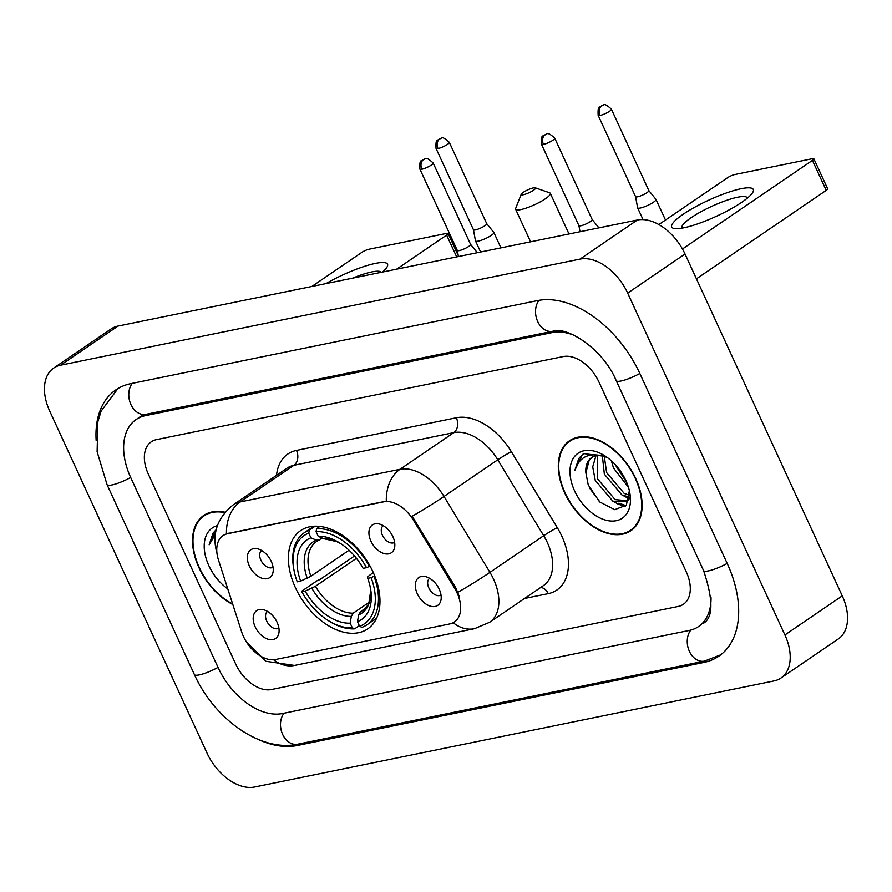 <?xml version="1.0" encoding="UTF-8"?>
<svg xmlns="http://www.w3.org/2000/svg" width="892" height="892" viewBox="0 0 892 892"><rect width="100%" height="100%" fill="white"/><g stroke="black" fill="none" stroke-linecap="round" stroke-linejoin="round"><path stroke-width="1.34" d="M372.956 571.817A59.496 37.765 -124.3 0 0 300.671 530.573A59.496 37.765 -124.3 0 0 295.419 587.661A59.496 37.765 -124.3 0 0 367.705 628.893A59.496 37.765 -124.3 0 0 372.956 571.817M249.314 565.907A16.837 10.693 55.7 0 1 256.394 548.591A16.837 10.693 55.7 0 1 271.268 561.425A16.837 10.693 55.7 0 1 272.896 572.809A16.837 10.693 55.7 0 1 262.404 578.362A16.837 10.693 55.7 0 1 249.314 565.907M261.668 550.498A10.102 6.411 -124.3 0 0 260.877 560.12A10.102 6.411 -124.3 0 0 273.052 567.201M370.905 541.076A16.837 10.693 55.7 0 1 377.974 523.76A16.837 10.693 55.7 0 1 392.848 536.594A16.837 10.693 55.7 0 1 394.487 547.978A16.837 10.693 55.7 0 1 383.984 553.531A16.837 10.693 55.7 0 1 370.905 541.076M383.248 525.667A10.102 6.411 -124.3 0 0 382.456 535.289A10.102 6.411 -124.3 0 0 394.632 542.358M255.168 626.82A16.837 10.693 55.7 0 1 262.237 609.504A16.837 10.693 55.7 0 1 277.111 622.337A16.837 10.693 55.7 0 1 278.75 633.721A16.837 10.693 55.7 0 1 268.247 639.274A16.837 10.693 55.7 0 1 255.168 626.82M267.511 611.421A10.102 6.411 -124.3 0 0 266.719 621.044A10.102 6.411 -124.3 0 0 278.895 628.113M417.278 593.715A16.837 10.693 55.7 0 1 424.358 576.399A16.837 10.693 55.7 0 1 439.232 589.233A16.837 10.693 55.7 0 1 440.86 600.606A16.837 10.693 55.7 0 1 430.368 606.159A16.837 10.693 55.7 0 1 417.278 593.715M429.632 578.306A10.102 6.411 -124.3 0 0 428.84 587.928A10.102 6.411 -124.3 0 0 441.016 594.997M454.63 588.285A30.306 19.234 55.7 0 1 457.083 592.912A30.306 19.234 55.7 0 1 454.407 621.992A30.306 19.234 55.7 0 1 449.746 623.932L275.639 659.489A30.306 19.234 55.7 0 1 241.62 631.792L218.462 559.975A30.306 19.234 55.7 0 1 223 535.646A30.306 19.234 55.7 0 1 227.661 533.695L383.705 501.828A30.306 19.234 55.7 0 1 413.42 520.159L454.63 588.285L455.667 587.572L459.291 596.558M635.706 478.458A54.445 34.554 -124.3 0 0 569.553 440.715A54.445 34.554 -124.3 0 0 564.736 492.942A54.445 34.554 -124.3 0 0 630.889 530.684A54.445 34.554 -124.3 0 0 635.706 478.458M572.575 438.987A54.445 34.554 -124.3 0 0 571.504 440.057M225.018 512.231A54.445 34.554 -124.3 0 0 203.766 515.42A54.445 34.554 -124.3 0 0 198.961 567.647A54.445 34.554 -124.3 0 0 232.823 604.508M206.788 513.692A54.445 34.554 -124.3 0 0 205.729 514.762M217.157 553.854C211.515 534.464 216.879 518.118 233.258 504.827A44.901 28.499 55.7 0 1 240.16 501.94A39.293 29.347 -101.5 0 0 226.468 533.762L386.314 501.126A39.293 29.347 78.5 0 1 400.006 469.303A44.901 28.499 55.7 0 1 444.015 496.454A39.293 2.598 148.8 0 1 412.182 516.245L455.667 587.572M235.689 664.027A33.684 21.375 -124.3 0 0 271.424 689.538L678.176 606.46A33.684 21.375 -124.3 0 0 683.35 604.308A33.684 21.375 -124.3 0 0 686.327 571.995L598.978 382.077A33.684 21.375 -124.3 0 0 563.231 356.566L156.49 439.633A33.684 21.375 -124.3 0 0 151.305 441.796A33.684 21.375 -124.3 0 0 148.328 474.109L235.689 664.027A33.684 21.375 -124.3 0 0 271.424 689.538L678.176 606.46A33.684 21.375 -124.3 0 0 683.35 604.308A33.684 21.375 -124.3 0 0 686.327 571.995L598.978 382.077A33.684 21.375 -124.3 0 0 563.231 356.566L156.49 439.633A33.684 21.375 -124.3 0 0 151.305 441.796A33.684 21.375 -124.3 0 0 148.328 474.109L235.689 664.027M632.216 529.101A54.445 34.554 -124.3 0 0 633.599 528.499M565.104 492.875A53.888 34.208 -124.3 0 0 630.577 530.227A53.888 34.208 -124.3 0 0 635.338 478.525A53.888 34.208 -124.3 0 0 569.865 441.172A53.888 34.208 -124.3 0 0 565.104 492.875M628.425 487.255L613.451 467.943L611.421 460.852M626.775 482.65L614.989 464.353M629.395 497.089L621.925 494.96L604.352 474.154L602.379 455.946M629.54 495.283L624.199 493.41L606.627 472.604L604.297 456.459M629.005 499.375L626.675 501.627L612.826 501.17L595.243 480.353L592.712 466.851L595.956 455.812M627.756 500.769L615.101 499.609L597.517 478.803L597.406 455.6M605.802 456.47L583.981 453.627L582.298 454.608L574.939 470.117C579.711 456.336 589.846 451.898 605.322 456.804A28.065 17.818 -124.3 0 0 591.574 457.629A28.065 17.818 -124.3 0 0 585.877 472.771L589.121 460.473L592.165 457.25M605.322 456.804L607.229 457.473M585.877 472.771L588.229 484.936L599.58 501.884L614.699 509.655L626.329 505.218L629.362 490.879M625.827 480.476A39.293 24.943 -124.3 0 0 604.52 455.645A39.293 24.943 -124.3 0 0 574.861 456.147A39.293 24.943 -124.3 0 0 574.615 490.935A39.293 24.943 -124.3 0 0 611.656 521.062A39.293 24.943 -124.3 0 0 629.774 492.674A39.293 24.943 -124.3 0 0 625.827 480.476M574.939 470.117L578.752 458.521L582.799 454.284M600.461 502.675L589.601 488.136M625.994 505.641L618.903 503.166M629.339 497.591L628.001 496.955M625.214 506.478L618.167 504.136L613.93 501.683M629.139 498.762L623.04 495.484M741.174 188.703A44.901 8.92 155.3 0 1 752.012 193.531A44.901 8.92 155.3 0 1 683.841 227.794A44.901 8.92 155.3 0 1 675.612 228.664A44.901 8.92 155.3 0 1 688.613 210.78A44.901 8.92 155.3 0 1 741.174 188.703M747.362 198.124A35.925 7.136 -24.7 0 0 747.262 197.857A35.925 7.136 -24.7 0 0 737.561 197.232A35.925 7.136 -24.7 0 0 700.566 211.962A35.925 7.136 -24.7 0 0 681.99 227.873A35.925 7.136 -24.7 0 0 682.135 228.118M682.458 249.002L812.422 160.393A5.608 1.115 -24.7 0 0 813.861 158.798A5.608 1.115 -24.7 0 0 812.344 158.698L734.796 174.531A5.608 1.115 -24.7 0 0 727.56 177.72L658.853 224.561M813.861 158.798L827.653 188.781A5.608 1.115 155.3 0 1 826.215 190.375L696.44 278.85M224.684 512.632A53.888 34.208 -124.3 0 0 204.09 515.877A53.888 34.208 -124.3 0 0 199.329 567.58A53.888 34.208 -124.3 0 0 232.645 603.962M216.187 529.547L209.163 544.822L215.273 534.498M217.336 525.656A39.293 24.943 -124.3 0 0 208.84 565.628A39.293 24.943 -124.3 0 0 227.783 588.887M209.163 544.822L212.976 533.226L216.154 529.67M533.383 187.877A7.861 1.561 -24.7 0 0 525.968 190.743A7.861 1.561 -24.7 0 0 521.24 194.233A7.861 1.561 -24.7 0 0 523.348 194.724A7.861 1.561 -24.7 0 0 532.089 191.133A7.861 1.561 -24.7 0 0 535.222 187.799A7.861 1.561 -24.7 0 0 533.383 187.877M535.222 187.799L549.628 192.795A19.089 3.791 155.3 0 1 550.308 193.33A19.089 3.791 155.3 0 1 540.429 201.782A19.089 3.791 155.3 0 1 520.783 209.609A19.089 3.791 155.3 0 1 515.632 209.274A19.089 3.791 155.3 0 1 515.665 208.405L521.24 194.233M300.649 581.116L297.259 581.818A53.442 33.918 -124.3 0 1 294.003 570.256A53.442 33.918 -124.3 0 1 308.766 533.171L310.895 537.798A48.268 30.64 -124.3 0 0 300.649 581.116L310.851 576.277L349.051 550.23M322.179 538.043L316.571 541.477A41.534 26.37 -124.3 0 0 310.851 576.277M328.334 620.609L329.527 621.356A55.683 35.346 -124.3 0 0 354.648 628.838L352.295 627.801A53.442 33.918 -124.3 0 1 328.334 620.609A53.442 33.918 -124.3 0 1 301.853 591.809L301.819 591.128L317.162 580.67L319.849 579.577L354.514 555.95M359.309 625.66L354.648 628.838M308.766 533.171L309.279 530.183A55.683 35.346 -124.3 0 0 304.25 532.758A55.683 35.346 -124.3 0 0 293.747 568.873L294.003 570.256M309.279 530.183L315.144 526.18M319.916 526.414L316.593 528.688L316.08 531.677A53.442 33.918 -124.3 0 1 366.523 567.669L369.422 566.387A55.683 35.346 -124.3 0 0 316.593 528.688M369.422 566.387L370.013 565.985M301.853 591.809L305.242 591.117A48.268 30.64 -124.3 0 0 350.166 623.173L352.295 627.801M366.523 567.669L363.133 568.36A48.268 30.64 -124.3 0 0 339.473 542.815A48.268 30.64 -124.3 0 0 318.21 536.304L316.08 531.677M350.166 623.173L351.314 616.394L353.165 613.183L369.132 602.301M356.454 558.314L315.456 586.267L305.242 591.117M319.459 539.894L316.247 540.151L310.895 537.798M318.21 536.304L323.562 538.657L336.719 541.6L340.856 543.707M374.718 575.909L371.117 577.659A53.442 33.918 -124.3 0 1 359.61 626.307L361.962 627.344A55.683 35.346 -124.3 0 0 366.991 624.768A55.683 35.346 -124.3 0 0 374.016 576.388M359.61 626.307L357.48 621.679A48.268 30.64 -124.3 0 0 370.492 588.307A48.268 30.64 -124.3 0 0 367.727 578.351L371.117 577.659M365.608 608.199L360.48 611.689L358.629 614.9L357.48 621.679M367.727 578.351L367.638 576.823L373.257 572.474M600.126 115.436A7.292 1.45 -24.7 0 0 607.642 112.448A7.292 1.45 -24.7 0 0 611.41 109.214C607.051 105.111 604.352 103.751 603.327 105.111A7.292 5.452 -101.5 0 0 601.799 105.758A7.292 5.452 78.5 0 0 600.126 115.436A7.292 1.45 -24.7 0 1 598.153 115.313L635.583 196.675A7.292 1.45 -24.7 0 1 635.561 196.608L637.602 207.747A10.102 2.007 -24.7 0 0 637.624 207.847A10.102 2.007 -24.7 0 0 640.356 208.014A10.102 2.007 -24.7 0 0 653.39 202.272A10.102 2.007 -24.7 0 0 655.988 199.395A10.102 2.007 -24.7 0 0 655.932 199.317L648.818 190.542A7.292 1.45 -24.7 0 0 648.796 190.509M635.583 196.675A7.292 1.45 -24.7 0 0 637.546 196.797A7.292 1.45 -24.7 0 0 646.968 192.65A7.292 1.45 -24.7 0 0 648.841 190.576L611.41 109.214M473.451 229.746L475.481 240.851A10.102 2.007 -24.7 0 0 475.514 240.951A10.102 2.007 -24.7 0 0 478.246 241.13A10.102 2.007 -24.7 0 0 491.28 235.388A10.102 2.007 -24.7 0 0 493.878 232.511A10.102 2.007 -24.7 0 0 493.822 232.422L486.709 223.647M473.44 229.712A7.292 1.45 -24.7 0 0 473.462 229.779A7.292 1.45 -24.7 0 0 475.436 229.913A7.292 1.45 -24.7 0 0 484.847 225.765A7.292 1.45 -24.7 0 0 486.731 223.68A7.292 1.45 -24.7 0 0 486.686 223.624M578.886 225.565A7.292 1.45 -24.7 0 0 578.908 225.643A7.292 1.45 -24.7 0 0 580.87 225.765A7.292 1.45 -24.7 0 0 590.292 221.617A7.292 1.45 -24.7 0 0 592.165 219.543A7.292 1.45 -24.7 0 0 592.121 219.477M457.295 250.396A7.292 1.45 -24.7 0 0 457.317 250.474A7.292 1.45 -24.7 0 0 459.291 250.596A7.292 1.45 -24.7 0 0 468.701 246.448A7.292 1.45 -24.7 0 0 470.575 244.375A7.292 1.45 -24.7 0 0 470.541 244.308M325.993 283.6A44.901 8.92 155.3 0 1 375.398 263.408A44.901 8.92 155.3 0 1 386.236 268.224A44.901 8.92 155.3 0 1 382.478 272.06M381.33 272.294A35.925 7.136 -24.7 0 0 371.786 271.926A35.925 7.136 -24.7 0 0 352.541 278.181M396.672 269.161L446.636 235.098A5.608 1.115 -24.7 0 0 448.085 233.492A5.608 1.115 -24.7 0 0 446.569 233.403L369.02 249.236A5.608 1.115 -24.7 0 0 361.773 252.425L311.81 286.499M574.348 335.392A60.623 38.479 -124.3 0 0 552.204 332.582L145.452 415.65A60.623 38.479 -124.3 0 0 136.13 419.541A60.623 38.479 -124.3 0 0 130.778 477.699L218.127 667.617A60.623 38.479 -124.3 0 0 282.463 713.522L689.204 630.454A60.623 38.479 -124.3 0 0 698.525 626.563A60.623 38.479 -124.3 0 0 711.036 597.662M206.977 752.993A44.901 28.499 -124.3 0 0 254.633 787L774.044 680.919A44.901 28.499 -124.3 0 0 780.946 678.043A44.901 28.499 -124.3 0 0 784.915 634.959L627.678 293.111A44.901 28.499 -124.3 0 0 580.023 259.104L60.623 365.185A44.901 28.499 -124.3 0 0 53.71 368.062A44.901 28.499 -124.3 0 0 49.74 411.134L206.977 752.993M780.946 678.043L838.29 638.951A44.901 28.499 -124.3 0 0 842.26 595.867L685.023 254.019A44.901 28.499 -124.3 0 0 637.367 220.012L117.956 326.082A44.901 28.499 -124.3 0 0 111.054 328.97L53.71 368.062M257.598 739.156A96.548 61.28 -124.3 0 0 297.17 745.511L703.922 662.444A96.548 61.28 -124.3 0 0 718.762 656.244A96.548 61.28 -124.3 0 0 727.292 563.633L639.943 373.703A96.548 61.28 -124.3 0 0 537.486 300.593L130.745 383.66A96.548 61.28 -124.3 0 0 115.893 389.86A96.548 61.28 -124.3 0 0 96.169 440.57M383.705 501.828L384.419 501.349M413.42 520.159L414.457 519.445M227.661 533.695L228.363 533.215M276.52 475.325A56.129 35.624 55.7 0 1 296.49 450.415L456.336 417.768A56.129 35.624 55.7 0 1 511.35 451.709A11.228 0.736 -31.2 0 0 497.781 459.804L444.015 496.454L489.942 572.363A44.901 28.499 55.7 0 1 493.577 579.22A44.901 28.499 55.7 0 1 489.619 622.293L543.373 585.643A44.901 28.499 -124.3 0 0 547.342 542.57A44.901 28.499 -124.3 0 0 543.696 535.713L497.781 459.804A44.901 28.499 -124.3 0 0 453.76 432.653L293.925 465.29A44.901 28.499 -124.3 0 0 287.012 468.177L233.258 504.827M457.919 592.266A39.293 2.598 148.8 0 0 489.942 572.363L543.696 535.713A11.228 0.736 -31.2 0 1 557.277 527.618A56.129 35.624 55.7 0 1 548.234 593.637L524.563 598.465M273.61 659.757A39.293 29.347 78.5 0 0 294.516 665.443L474.477 628.693A39.293 29.347 -101.5 0 1 453.203 622.716M296.49 450.415A11.228 8.385 78.5 0 1 293.925 465.29L240.16 501.94L400.006 469.303L453.76 432.653A11.228 8.385 78.5 0 0 456.336 417.768M511.35 451.709L557.277 527.618M548.234 593.637A11.228 8.385 78.5 0 0 540.753 587.438M826.215 190.375L812.422 160.393M311.832 588.218A43.184 27.407 -124.3 0 0 351.314 616.394M316.247 540.151A43.184 27.407 -124.3 0 0 307.238 578.217M340.856 543.696A43.184 27.407 -124.3 0 0 323.562 538.657M315.456 586.267A41.534 26.37 -124.3 0 0 353.165 613.183M358.629 614.9A43.184 27.407 -124.3 0 0 370.169 586.702L370.615 591.318L368.898 602.914L367.537 605.657L363.367 610.117A41.534 26.37 -124.3 0 1 360.48 611.689M438.017 148.54A7.292 1.45 -24.7 0 0 445.532 145.552A7.292 1.45 -24.7 0 0 449.3 142.319C444.93 138.227 442.242 136.855 441.217 138.215A7.292 5.452 -101.5 0 0 439.689 138.873A7.292 5.452 78.5 0 0 438.017 148.54A7.292 1.45 -24.7 0 1 436.043 148.418L473.462 229.779M543.451 144.404A7.292 1.45 -24.7 0 0 550.966 141.404A7.292 1.45 -24.7 0 0 554.735 138.171C550.375 134.079 547.677 132.707 546.651 134.079A7.292 5.452 -101.5 0 0 545.123 134.725A7.292 5.452 78.5 0 0 543.451 144.404A7.292 1.45 -24.7 0 1 541.477 144.27L578.908 225.643L580.012 231.719M421.871 169.235A7.292 1.45 -24.7 0 0 429.387 166.235A7.292 1.45 -24.7 0 0 433.155 163.002C428.784 158.91 426.086 157.538 425.06 158.91A7.292 5.452 -101.5 0 0 423.533 159.556A7.292 5.452 78.5 0 0 421.871 169.235A7.292 1.45 -24.7 0 1 419.898 169.101L457.317 250.474M456.671 256.907L446.636 235.098M720.747 654.806L704.457 661.117L297.705 744.184A17.963 13.413 -101.5 0 1 282.508 734.105A17.963 13.413 -101.5 0 1 284.002 713.21M297.705 744.184C260.319 752.424 214.169 718.64 194.4 674.575A17.963 3.568 -24.7 0 0 218.016 667.383M194.4 674.575L107.051 484.657A17.963 3.568 -24.7 0 0 130.667 477.454M132.284 383.348A17.963 13.413 78.5 0 0 130.79 404.243A17.963 13.413 78.5 0 0 145.987 414.323L552.739 331.255C565.651 325.825 602.78 347.947 616.216 380.672L703.576 570.59C713.555 600.472 713.31 618.145 702.829 623.631M539.013 300.314A17.963 13.413 78.5 0 0 537.553 321.198A17.963 13.413 78.5 0 0 552.739 331.255M639.832 373.469A17.963 3.568 155.3 0 1 616.216 380.672M727.192 563.387A17.963 3.568 155.3 0 1 703.576 570.59M704.457 661.117A17.963 13.413 -101.5 0 1 689.237 650.993A17.963 13.413 -101.5 0 1 690.798 630.075M117.956 326.082L60.623 365.185M637.367 220.012L580.023 259.104M685.023 254.019L627.678 293.111M842.26 595.867L784.915 634.959M299.723 743.772L297.17 745.511M706.553 660.638L703.922 662.444M148.005 413.91L145.452 415.65M554.556 330.965L552.204 332.582M246.46 642.017L265.972 661.307L294.516 665.443M474.477 628.693L489.619 622.293M634.669 527.44L630.577 530.227M628.782 500.189L626.675 501.627M573.957 438.385L569.865 441.172M208.17 513.09L204.09 515.877M530.595 241.81L515.632 209.274M313.817 526.235L304.25 532.758M376.547 618.245L366.991 624.768M568.996 233.972L550.308 193.33M643.032 219.588L637.624 207.847M665.488 220.045L655.988 199.395M598.153 115.313C597.841 109.549 598.365 106.772 599.747 106.984L603.327 105.111M480.61 252.023L475.514 240.951M500.936 247.865L493.878 232.511M449.3 142.319L486.731 223.68M436.043 148.418C435.72 142.664 436.255 139.888 437.626 140.1L441.217 138.215M592.154 219.51L598.922 227.861M554.735 138.171L592.165 219.543M541.477 144.27C541.165 138.516 541.689 135.74 543.072 135.952L546.651 134.079M457.306 250.44L458.421 256.55M433.155 163.002L470.575 244.375L477.332 252.692M419.898 169.101C419.575 163.347 420.11 160.571 421.481 160.783L425.06 158.91M448.085 233.492L458.254 255.603M117.956 388.544L101.075 411.179L97.83 421.827L97.116 451.753L107.051 484.657M140.434 416.609L145.987 414.323M143.5 414.512L136.13 419.541"/></g></svg>
